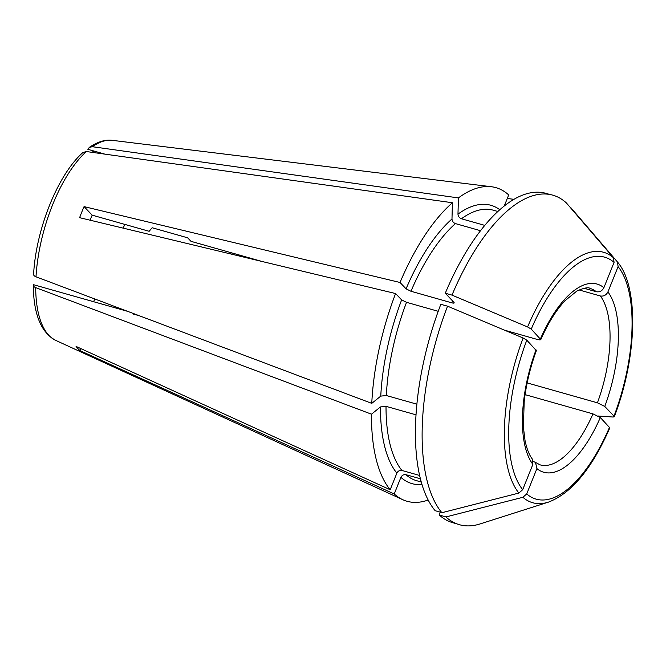<?xml version="1.0" encoding="UTF-8"?>
<svg xmlns="http://www.w3.org/2000/svg" width="666" height="666" viewBox="0 0 666 666"><rect width="100%" height="100%" fill="white"/><g stroke="black" fill="none" stroke-linecap="round" stroke-linejoin="round"><path stroke-width="1" d="M532.276 459.082L532.875 464.36L522.693 489.685L518.872 493.056A400629.902 351867.572 -43.6 0 1 441.874 512.712A171.245 72.644 -74.2 0 1 447.544 306.177L440.825 304.304A171.137 72.594 -74.2 0 0 435.156 510.697L441.749 512.562M504.487 330.161L537.162 339.41C540.201 340.168 541.3 339.96 540.467 338.803A97.794 41.483 -74.2 0 1 603.887 287.704L614.069 262.387L613.461 257.759A400629.927 351867.597 -43.6 0 0 566.391 202.955A171.245 72.644 -74.2 0 0 451.989 295.113L445.271 293.24A171.137 72.594 -74.2 0 1 546.045 193.381L550.299 194.589M578.995 289.926L600.366 295.979C603.704 296.495 606.218 295.146 607.916 291.941L618.098 266.625L617.482 261.996A400629.927 351867.597 -43.6 0 0 570.421 207.193L570.029 207.193M457.001 523.901L452.738 522.693A171.137 72.594 -74.2 0 1 439.185 514.935L445.895 516.949A400629.902 351867.572 -43.6 0 0 522.902 497.286L526.723 493.922L536.904 468.598L535.531 462.479L533.216 461.38M525.091 394.638L592.981 413.877L600.324 417.507L609.823 427.847C591.949 468.639 571.47 493.398 548.393 502.139L480.111 523.926A171.245 72.644 -74.2 0 1 445.895 516.949M480.552 230.711L455.427 223.593C453.313 222.735 452.164 221.204 451.981 218.972L452.422 202.739L86.355 151.54L82.959 152.506M104.795 154.112L87.87 149.317L89.319 147.377L92.349 146.711L458.416 197.91L457.975 214.144C458.158 216.375 459.307 217.915 461.421 218.764A140.576 59.632 -74.2 0 1 493.331 210.206L497.877 211.497M484.806 225.391L461.421 218.764M262.271 261.53L191.009 241.342L187.645 237.812L152.148 227.747A56136.532 12384.287 21.9 0 0 149.151 231.293L92.183 215.16L84.058 206.61A109.157 46.304 105.8 0 0 79.612 217.674L395.587 293.548L401.631 299.908L406.526 302.322L438.211 311.305M92.183 215.16A84.549 35.864 105.8 0 0 90.06 220.18M416 414.826L386.022 406.335L380.469 406.934L371.478 414.185L35.698 287.629C33.75 286.813 33 285.831 33.458 284.673L127.639 311.347M139.269 315.734L133.425 314.077L133.416 313.528M35.698 287.629A104.171 44.189 -74.2 0 0 55.694 340.368C41.026 332.484 33.558 314.144 33.3 285.348L33.458 284.673M33.758 273.851C33.3 275.016 34.041 275.999 35.997 276.806L371.77 403.363L380.769 396.12L386.313 395.512A140.576 59.632 -74.2 0 1 406.526 302.322M416.866 404.17L386.313 395.512M419.597 475.457L401.906 470.446C399.683 470.104 398.002 470.995 396.869 473.135L390.193 489.735L76.082 346.428A109.157 46.304 105.8 0 0 80.103 350.657L394.222 493.972L400.899 477.364C402.031 475.233 403.713 474.334 405.935 474.683L420.379 478.779M80.919 348.634L80.103 350.657M540.767 339.56L531.252 329.104A125.732 53.338 -74.2 0 1 614.069 262.387M603.887 287.704C602.189 290.917 599.675 292.257 596.336 291.741L584.032 288.253M458.416 197.91A162.987 69.139 -74.2 0 1 491.416 186.738A162.987 69.139 -74.2 0 1 508.707 194.938L504.245 206.035M507.284 198.476L512.728 199.176A162.987 69.139 -74.2 0 1 513.228 199.783M123.235 228.147L124.75 224.384M93.656 301.723L94.772 298.959M454.204 302.93L454.004 302.422C454.562 303.197 453.829 303.33 451.798 302.83L410.972 291.267A140.576 59.632 -74.2 0 1 455.427 223.593M512.246 200.383L512.728 199.176M614.285 416.766C637.054 357.667 639.31 287.554 617.565 262.096L617.482 261.996M440.301 512.154L439.185 514.935M454.004 302.422L445.271 293.24M84.058 206.61L400.033 282.484L406.077 288.844L410.972 291.267M451.989 295.113A400629.927 88383.029 21.9 0 1 527.572 326.948L531.252 329.104M607.916 291.941A97.794 41.483 -74.2 0 1 604.77 406.443L613.994 416.142L613.228 417.041A403843.469 89091.969 21.9 0 1 598.16 416.009M618.098 266.625A125.732 53.338 -74.2 0 1 613.994 416.142L614.277 416.774M604.77 406.443L597.427 402.813L527.156 382.908M428.163 500.024A162.987 69.139 -74.2 0 1 402.755 499.691A162.987 69.139 -74.2 0 1 394.222 493.972M390.193 489.735A162.987 69.139 -74.2 0 1 371.478 414.185M400.033 282.484A162.987 69.139 -74.2 0 1 452.422 202.739M371.77 403.363A162.987 69.139 -74.2 0 1 395.587 293.548M447.544 306.177A400629.927 88383.029 21.9 0 1 523.126 338.003L526.798 340.168L536.321 350.607M231.06 252.689A101.865 43.215 -74.2 0 1 230.852 253.987M94.081 152.614L92.075 150.516M540.792 339.627C548.076 323.118 556.143 310.156 564.993 300.724L576.939 290.984C584.124 287.879 588.503 287.029 590.059 288.436A91.683 38.894 -74.2 0 1 596.336 291.741M92.349 146.711A104.171 44.189 -74.2 0 1 112.363 140.351L491.416 186.738M451.798 302.83A140.576 59.632 -74.2 0 1 452.605 300.949M421.969 484.515A144.655 61.364 -74.2 0 1 400.899 477.364M406.077 288.844A144.655 61.364 -74.2 0 1 451.981 218.972M35.997 276.806A104.171 44.189 -74.2 0 1 86.355 151.54M421.237 482.009L416.691 480.719A140.576 59.632 -74.2 0 1 405.935 474.683M592.981 413.877A91.683 38.894 -74.2 0 1 540.076 464.851L535.539 462.437M600.324 417.507A97.794 41.483 -74.2 0 1 536.904 468.598M609.548 427.206A125.732 53.338 -74.2 0 1 526.723 493.922M548.393 502.139A130.145 55.203 -74.2 0 1 522.902 497.286M380.769 396.12A144.655 61.364 -74.2 0 1 401.631 299.908M401.906 470.446A140.576 59.632 -74.2 0 1 386.022 406.335M522.693 489.685A125.732 53.338 -74.2 0 1 526.798 340.168M532.875 464.36A97.794 41.483 -74.2 0 1 536.022 349.858M518.872 493.056A130.145 55.203 -74.2 0 1 523.126 338.003M396.869 473.135A144.655 61.364 -74.2 0 1 380.469 406.934M600.366 295.979A91.683 38.894 -74.2 0 1 597.427 402.813M457.975 214.144A144.655 61.364 -74.2 0 1 499.816 209.74M527.572 326.948A130.145 55.203 -74.2 0 1 613.461 257.759M89.336 147.352C100.216 140.026 108.05 139.685 112.363 140.351M55.694 340.368L402.755 499.691M82.925 152.514C57.85 174.575 35.872 229.487 33.6 274.392M536.388 350.582C530.153 367.582 526.082 384.657 524.184 401.798L523.393 427.031L524.991 440.259C526.731 448.734 529.187 455.003 532.35 459.074"/></g></svg>

